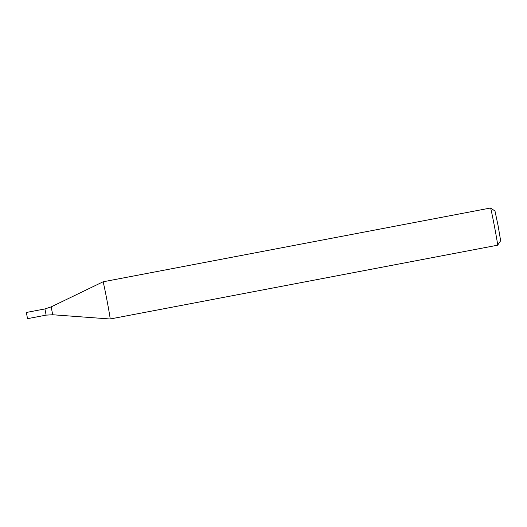 <?xml version="1.0" encoding="UTF-8"?>
<svg xmlns="http://www.w3.org/2000/svg" width="527" height="527" viewBox="0 0 527 527"><rect width="100%" height="100%" fill="white"/><g stroke="black" fill="none" stroke-linecap="round" stroke-linejoin="round"><path stroke-width="0.79" d="M494.431 226.267A18.926 0.395 -100.8 0 0 490.565 208.013A18.926 0.395 -100.8 0 0 490.551 208.007L103.055 281.807A18.926 0.395 -100.8 0 0 103.055 281.813A18.926 0.395 -100.8 0 1 106.935 300.067A18.926 0.395 -100.8 0 1 110.136 318.993L497.633 245.193A18.926 0.395 -100.8 0 0 497.64 245.187A18.926 0.395 -100.8 0 0 494.431 226.267M497.64 245.187L500.65 240.76L498.081 225.622L494.985 211.017L490.565 208.013M45.474 312.089L44.94 308.934L45.474 312.089M26.35 312.471L27.529 318.67L26.35 312.471L44.94 308.934L46.119 315.133L52.693 314.751L110.136 318.993M44.94 308.934L51.191 306.866L52.693 314.751M51.191 306.866L103.055 281.813M27.529 318.67L46.119 315.133"/></g></svg>
